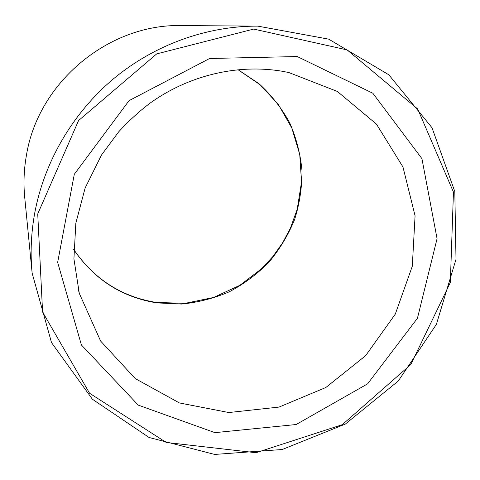 <?xml version="1.0" encoding="UTF-8"?>
<svg xmlns="http://www.w3.org/2000/svg" width="480" height="480" viewBox="0 0 480 480"><rect width="100%" height="100%" fill="white"/><g stroke="black" fill="none" stroke-linecap="round" stroke-linejoin="round"><path stroke-width="0.72" d="M37.734 213.942L42.582 312.012L89.586 393.258L166.242 442.458L256.002 452.724L342.3 424.686L410.802 364.542L450.324 282.546L453.456 192.102L417.702 109.002L347.112 49.896L253.68 29.082L156.708 53.886L78.564 120.57L37.734 213.942M34.752 212.916C31.074 233.142 30.204 253.23 32.148 273.168L51.516 342.606L92.406 399.228L149.064 437.484L214.656 454.434L282.228 449.508L345.318 424.08L398.262 381.03L436.368 324.42L456 259.29L454.812 191.55L432.018 127.752L388.806 74.778L328.728 39.162L257.832 26.13C207.078 25.884 154.812 44.562 113.694 78.636C72.786 112.944 44.31 161.688 34.752 212.916M257.832 26.13L181.734 25.566C109.038 23.55 38.256 82.086 26.472 155.07C23.94 169.212 23.358 183.336 24.726 197.43L32.148 273.168M297.252 56.55L209.616 58.494L129.054 100.638L74.292 174.288L57.654 262.38L81.408 344.958L138.264 405.126L214.92 432.642L296.13 424.53L367.59 383.862L417.444 318.246L437.07 238.662L421.932 158.67L372.834 93.234L297.252 56.55M288.822 72.534L282.204 71.262C237.588 63.714 188.292 75.294 149.13 103.818C138.18 112.266 128.028 121.614 118.668 131.856L101.508 155.004L85.128 188.022L75.834 223.17L73.92 258.828L79.296 293.376L100.626 341.052L135.258 378.588L179.424 402.948L228.798 412.536L278.994 407.088L325.848 387.504L365.658 355.638L395.286 314.124L412.296 266.238L415.074 215.79L402.954 166.962L376.44 124.11L337.332 91.434L288.822 72.534M78.528 290.376L79.296 293.376M237.99 69.654L258.996 83.694C271.416 95.106 281.652 108.144 289.704 122.802C296.352 138.12 300.456 154.074 302.004 170.67C302.064 187.332 299.598 203.628 294.612 219.546C288.264 234.978 279.762 249.126 269.118 261.996C257.4 273.9 244.194 283.806 229.494 291.696C214.164 298.284 198.21 302.406 181.626 304.056L156.828 302.898C121.782 297.186 94.074 279.378 73.704 249.486M73.704 249.438C93.99 279.138 121.56 296.814 156.408 302.466L185.268 303.318L213.57 297.468L239.85 285.324L261.39 268.896L272.808 256.62L282.534 242.976L290.406 228.192L297.216 209.262L301.53 181.998L299.742 154.488L291.834 128.07L278.376 104.49L260.232 84.846L237.948 69.66"/></g></svg>

